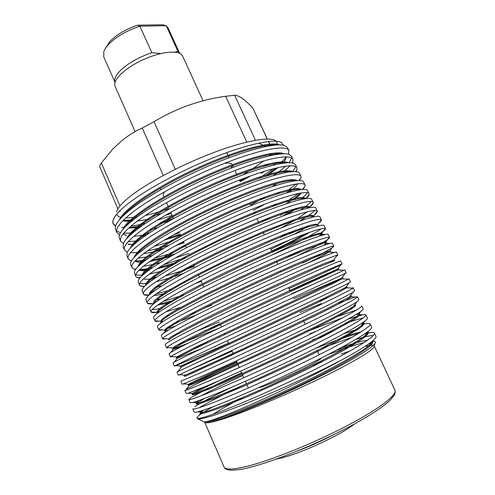 <?xml version="1.0" encoding="UTF-8"?>
<svg xmlns="http://www.w3.org/2000/svg" width="495" height="495" viewBox="0 0 495 495"><rect width="100%" height="100%" fill="white"/><g stroke="black" fill="none" stroke-linecap="round" stroke-linejoin="round"><path stroke-width="0.74" d="M224.544 163.331C228.993 162.756 231.549 163.152 232.204 164.526C232.594 165.429 232.155 166.667 230.874 168.226M163.276 175.478L142.244 128.05C133.959 131.806 126.404 136.669 119.573 142.653L112.563 149.28L101.364 163.004L119.969 205.97M117.946 208.828L99.755 166.747C99.544 166.165 100.083 164.915 101.364 163.004M374.294 345.918L373.948 347.205C371.194 351.518 349.829 364.091 318.242 379.331C286.704 394.558 249.325 410.225 227.378 417.576C215.801 421.431 208.612 423.163 205.809 422.767L204.874 422.458M213.104 414.241C220.386 409.514 230.54 403.827 243.571 397.169M311.745 365.725L324.559 360.49M204.249 421.975L205.45 422.588C206.687 422.761 208.84 422.507 211.91 421.82L226.716 417.149C248.502 409.452 286.494 393.018 318.576 377.097C350.441 361.251 372.048 348.22 374.963 343.474C375.99 341.791 375.099 341.018 372.296 341.148C372.469 342.076 371.213 343.654 368.534 345.875L372.197 341.228C375.142 338.803 376.398 337.151 375.953 336.272L374.474 333.116C375.816 336.086 356.258 348.523 321.428 366.207C287.31 383.501 243.986 402.738 219.867 411.772C205.109 417.254 197.406 419.358 196.769 418.096L202.548 410.937C201.013 412.075 200.327 412.849 200.487 413.257L202.82 413.393C206.31 412.607 211.742 410.869 219.13 408.189L249.004 396.056L287.149 378.854C307.191 369.381 324.986 360.434 340.541 352.007C349.519 347.007 356.672 342.732 362.006 339.174C366.195 336.08 368.323 333.915 368.391 332.677L367.234 332.089M196.769 418.096L198.006 418.894C200.784 419.222 208.265 417.297 220.454 413.121C249.171 403.363 306.17 378.446 341.21 360.218C306.294 379.807 251.559 405.219 224.346 415.627C216.067 418.801 210.233 420.781 206.842 421.579L204.206 421.969L203.451 421.598M364.085 342.577C358.077 344.075 350.472 346.457 341.29 349.724L327.696 354.736M213.234 406.655C206.662 410.287 201.96 413.183 199.126 415.348M341.117 354.123L350.163 350.912M364.883 346.432C369.053 345.399 371.881 345.027 373.354 345.312M205.685 422.705L205.103 422.526M213.147 414.222C220.436 409.495 230.602 403.802 243.645 397.139M311.677 365.762L324.51 360.515M263.81 160.838L254.133 167.793L242.835 174.883M169.117 208.63C160.51 211.544 152.596 213.828 145.369 215.48M136.942 217.119L125.65 218.023M121.51 217.546C118.862 216.958 117.266 215.832 116.727 214.174M116.647 212.064C117.358 208.018 122.444 202.362 131.905 195.086C149.756 181.473 183.626 163.777 214.558 152.219C245.526 140.636 269.261 136.589 275.585 140.636M152.12 216.092L161.092 213.617M239.599 180.706L243.812 178.373M123.187 220.374L133.217 219.941M171.27 213.512L165.602 215.152M149.366 219.118L137.418 221.036M128.892 221.463L122.766 220.801M115.354 215.919L112.786 221.086L113.213 223.919C112.346 221.977 113.058 219.31 115.354 215.919C118.051 212.207 122.698 207.826 129.288 202.764C148.345 188.1 184.883 168.677 217.664 156.018C250.594 143.228 275.721 138.575 281.624 142.653L283.326 145.153M113.12 223.684L115.706 225.85M130.612 226.401L145.276 223.554M156.661 220.448L172.105 215.399M246.473 383.718C224.668 393.884 209.001 401.853 199.454 407.62M194.158 412.013C194.306 412.409 195.432 412.366 197.524 411.883C201.31 410.98 207.807 408.759 217.014 405.213C237.464 397.337 273.277 381.515 304.079 366.548C336.216 350.868 360.348 337.571 368.429 331.18C370.941 329.175 372.023 327.826 371.671 327.139L370.198 323.996C371.337 326.521 351.605 338.5 316.751 355.961C282.608 373.044 239.431 392.387 215.517 401.767C200.877 407.459 193.304 409.811 192.784 408.827L194.158 412.013M194.745 406.76C200.747 402.695 213.11 396.173 231.821 387.201M321.484 348.332L352.186 337.225M242.866 375.563C225.114 383.712 211.173 390.468 201.044 395.833M188.805 399.583L190.173 402.763L192.809 402.509C196.367 401.55 202.987 399.125 212.671 395.227C233.25 386.935 269.534 370.706 300.651 355.657C333.11 339.898 357.043 327.022 364.629 321.255C366.746 319.634 367.674 318.557 367.401 318.031L365.935 314.9C366.869 316.992 346.964 328.507 312.091 345.751C277.93 362.618 234.902 382.078 211.173 391.793C196.663 397.695 189.208 400.294 188.805 399.583L190.451 398.067C196.472 394.138 216.637 384.145 241.628 372.76M239.277 367.432L225.838 373.558M186.207 393.544L188.205 393.197L208.339 385.271C229.043 376.571 265.796 359.927 297.229 344.823C329.986 329.014 353.727 316.583 360.805 311.454C362.563 310.173 363.342 309.338 363.151 308.96L361.684 305.836C362.414 307.5 342.336 318.551 307.445 335.579C273.265 352.236 230.385 371.801 206.854 381.849C192.462 387.969 185.124 390.809 184.845 390.376L186.207 393.544M237.099 362.507C213.568 373.032 194.708 381.954 189.758 384.764L186.2 389.324C191.775 386.02 212.46 376.126 238.039 364.636M309.623 333.896L316.651 331.062M182.253 384.355L204.027 375.358C224.848 366.232 262.072 349.179 293.801 334.038C326.849 318.205 350.392 306.238 356.957 301.777L358.906 299.914L357.452 296.802C357.978 298.033 337.732 308.632 302.822 325.45C268.618 341.89 225.881 361.56 202.548 371.949L180.892 381.193L182.253 384.355M232.124 351.24L190.086 369.87M178.311 375.198L290.386 323.303C323.699 307.475 347.045 295.991 353.077 292.217L354.68 290.899L353.226 287.793C353.554 288.604 333.141 298.751 298.213 315.352L176.956 372.048L178.311 375.198M321.317 303.534L299.865 312.555M228.56 343.183C198.371 356.239 174.481 366.517 174.382 366.065L195.451 355.627L286.97 312.63C320.543 296.814 343.691 285.838 349.179 282.775L350.472 281.909L349.018 278.821C349.148 279.205 328.569 288.901 293.615 305.291L193.978 352.242C179.945 358.986 172.965 362.55 173.027 362.928L174.382 366.065M207.733 342.453L190.798 349.501M172.241 356.647L170.466 356.963L170.812 356.555C172.501 355.249 179.289 351.673 191.181 345.813C212.318 335.4 250.934 317.153 283.561 302L346.271 272.955L344.829 269.874L289.043 295.267C254.783 311.083 212.473 331.075 189.715 342.441C175.805 349.396 168.937 353.195 169.117 353.838L170.466 356.969M219.087 328.129L177.198 344.928M168.851 347.682L166.561 347.892L166.704 347.539C167.892 346.16 174.636 342.33 186.931 336.037C208.166 325.178 247.24 306.541 280.164 291.425C314.214 275.734 336.965 265.821 341.315 264.231L342.088 264.027C341.117 264.868 330.443 269.917 310.068 279.174L288.938 288.641M342.088 264.027L340.647 260.952C340.381 260.5 319.467 269.305 284.483 285.275C250.204 300.892 208.036 320.983 185.464 332.677C171.672 339.83 164.922 343.864 165.219 344.774L166.561 347.898M204.392 330.914L220.25 324.374L221.42 327.009M291.314 293.844L310.569 285.343M165.534 338.772C163.789 339.168 162.836 339.193 162.669 338.852L162.688 338.58C163.331 337.126 170.002 333.03 182.692 326.292C204.02 314.987 243.565 295.967 276.767 280.9C311.039 265.301 333.599 255.958 337.355 255.129L337.912 255.129L336.495 256.243M337.912 255.129L336.476 252.066C336.018 251.194 314.938 259.559 279.935 275.325C245.644 290.732 203.618 310.928 181.232 322.944C167.558 330.301 160.924 334.571 161.333 335.746L162.669 338.852M175.558 326.032L165.126 329.262M162.298 329.918C160.182 330.332 159.013 330.307 158.79 329.843L158.759 329.682C158.827 328.148 165.398 323.779 178.466 316.583C199.887 304.827 239.896 285.423 273.389 270.431C307.865 254.944 330.221 246.194 333.382 246.133L333.754 246.256C333.123 247.803 322.746 253.397 302.624 263.049M333.754 246.256L332.324 243.206C331.669 241.919 310.433 249.845 275.412 265.407C241.096 280.615 199.213 300.911 177.018 313.248C163.455 320.81 156.94 325.308 157.459 326.743L158.79 329.843M173.51 323.414L196.23 315.142M162.075 320.512L160.819 320.797M159.136 321.125C156.618 321.552 155.213 321.465 154.929 320.859L154.923 320.847C154.372 319.226 160.819 314.579 174.259 306.906C195.766 294.692 236.245 274.911 270.016 260.011C304.691 244.66 326.842 236.523 329.385 237.247L329.608 237.414C329.144 239.308 318.91 245.174 298.918 255.024L296.183 256.361M329.608 237.414L328.185 234.37C327.337 232.675 305.935 240.174 270.901 255.531C236.567 270.53 194.826 290.93 172.811 303.584C159.495 311.268 153.085 315.983 153.58 317.722L154.929 320.859L160.795 321.23L162.168 319.127C164.891 316.887 169.488 313.861 175.954 310.037L202.95 295.565L238.875 277.992C263.643 266.36 289.16 255.123 305.328 248.694L322.523 242.488L325.753 241.919L325.586 242.81M165.955 316.225L169.302 315.228M159.687 311.677L157.577 312.116M156.055 312.382C153.302 312.797 151.674 312.692 151.167 312.06L151.074 311.906C150.369 310.037 156.698 305.161 170.07 297.266C191.658 284.588 232.601 264.435 266.65 249.641C301.517 234.444 323.452 226.951 325.376 228.467L325.481 228.597C325.778 229.414 323.489 231.32 318.619 234.333M325.481 228.597L324.058 225.572C323.018 223.462 301.461 230.528 266.403 245.681C232.056 260.488 190.451 280.981 168.628 293.95C155.906 301.535 149.595 306.405 149.682 308.558L151.074 311.906M152.138 309.623C154.298 309.616 157.713 309.01 162.372 307.791M286.871 257.499L302.594 249.783M183.651 294.927L163.09 301.492M154.007 303.546L153.456 303.633M153.042 303.689C150.084 304.091 148.234 303.973 147.498 303.336L147.232 302.977C146.415 300.855 152.633 295.75 165.887 287.657C187.556 274.508 228.981 253.985 263.303 239.32C298.343 224.303 320.061 217.478 321.348 219.792L321.36 219.817C321.62 220.442 320.748 221.55 318.743 223.14M321.36 219.817L319.931 216.761C318.539 214.329 296.746 221.018 261.707 235.967C227.391 250.563 186.046 271.105 164.451 284.353C152.324 291.821 146.118 296.814 145.827 299.345L147.232 302.977M156.618 299.883L160.491 298.974M273.271 254.368L293.956 244.264C307.123 237.575 316.243 232.39 321.323 228.715M290.379 239.642L270.926 249.239M171.901 289.606L156.005 294.005M148.946 295.181C146.421 295.397 144.744 295.23 143.903 294.661L143.401 294.079C142.48 291.704 148.587 286.37 161.723 278.085C183.249 264.596 224.625 243.936 259.003 229.463C294.079 214.644 315.903 208.284 317.258 211.056L317.307 211.223C317.45 212.027 316.441 213.314 314.288 215.09M317.258 211.056L315.705 207.838C313.316 205.394 291.01 211.922 256.125 226.667C222.051 241.009 181.448 261.391 160.293 274.787C148.748 282.119 142.653 287.218 142.016 290.076L143.401 294.079M150.164 291.951L153.827 291.314M144.268 286.673L140.394 286.048L139.59 285.213C138.55 282.577 144.546 277.021 157.577 268.538C178.918 254.746 220.157 233.987 254.548 219.712C289.643 205.091 311.621 199.157 313.162 202.331L313.255 202.752C313.242 203.86 311.788 205.567 308.911 207.875M313.162 202.331L311.417 198.916C308.051 196.465 285.262 202.845 250.544 217.392C216.736 231.499 176.87 251.726 156.148 265.258C145.177 272.436 139.206 277.608 138.247 280.764L138.272 282.162L139.59 285.213M139.782 283.332C141.242 283.814 143.612 283.852 146.904 283.449M156.086 281.711C163.938 279.824 173.188 277.014 183.849 273.277M155.622 275.888L153.196 276.445M139.831 278.097L136.967 277.485L135.785 276.371C134.64 273.488 140.524 267.708 153.438 259.027C174.605 244.932 215.702 224.074 250.111 209.998C285.225 195.568 307.352 190.055 309.084 193.625L309.183 194.38C309.047 195.407 308.026 196.8 306.12 198.563M309.084 193.625L307.061 189.987C302.742 187.543 279.496 193.792 244.976 208.147C211.445 222.032 172.316 242.098 152.014 255.76C141.613 262.771 135.779 267.987 134.529 271.402L134.473 273.333L135.785 276.371M135.828 274.558C137.233 275.177 139.559 275.35 142.801 275.072M149.372 274.131L163.288 270.753M186.454 257.32L163.734 264.701M152.658 267.572C147.405 268.76 143.049 269.441 139.578 269.608M135.568 269.478L133.619 268.983L131.992 267.56C130.742 264.423 136.515 258.421 149.317 249.554C170.305 235.15 211.266 214.199 245.687 200.314C280.82 186.083 303.101 180.984 305.019 184.957L305.099 186.108L302.946 189.461M305.019 184.957L303.621 181.968L302.643 181.065C297.39 178.621 273.716 184.759 239.413 198.928C206.174 212.603 167.774 232.514 147.9 246.293C138.055 253.118 132.369 258.353 130.847 261.991L130.686 264.528L131.992 267.56M143.439 266.23C148.265 265.549 153.945 264.305 160.473 262.511M175.051 258.099L188.867 253.341M261.304 222.045L270.932 217.07M172.78 252.939L154.83 258.118M145.876 260.061L137.072 261.162M131.429 260.84L130.352 260.531L128.211 258.774C126.85 255.389 132.518 249.171 145.208 240.112C166.017 225.404 206.848 204.361 241.288 190.662C276.427 176.628 298.862 171.951 300.966 176.307L301.003 177.934L299.524 180.502M300.966 176.307L299.574 173.337L298.157 172.142C292.001 169.711 267.919 175.756 233.857 189.746C200.927 203.21 163.251 222.973 143.798 236.864C134.504 243.49 128.978 248.707 127.215 252.524L126.912 255.754L128.211 258.78M138.037 258.136C141.997 257.784 146.687 256.973 152.101 255.705M180.91 247.141L185.433 245.557M272.442 206.465L277.472 203.587M265.4 203.94L253.168 210.387M169.346 245.075C161.203 247.63 153.846 249.591 147.269 250.971M137.053 252.586L130.42 252.728M127.37 252.196L124.443 250.018C122.977 246.386 128.539 239.945 141.118 230.695C161.747 215.69 202.443 194.554 236.895 181.046C272.052 167.205 294.643 162.942 296.926 167.687L296.895 169.859L295.961 171.654M296.926 167.694L295.54 164.724L293.603 163.214C286.562 160.813 262.103 166.772 228.306 180.588C195.698 193.867 158.753 213.469 139.708 227.459C130.965 233.869 125.606 239.054 123.632 243.008L123.144 247.011M154.192 246.324L172.761 240.917M179.759 232.724L173.306 234.902M134.287 244.27L128.75 244.456M123.385 243.559L120.687 241.294C119.116 237.414 124.567 230.757 137.035 221.321C157.49 206.013 198.049 184.784 232.52 171.468C267.69 157.818 290.435 153.957 292.898 159.099L292.78 161.865L292.291 162.88M292.898 159.099L291.512 156.142L288.981 154.292C281.092 151.922 256.268 157.812 222.756 171.468C190.488 184.555 154.267 204.014 135.636 218.091C127.432 224.272 122.253 229.389 120.099 233.442C119.078 235.428 118.843 237.043 119.394 238.293L120.687 241.294M128.242 241.603L138.482 240.799M149.632 232.879L143.593 234.215M128.483 236.171L127.939 236.177M119.456 234.927L116.944 232.594C115.267 228.467 120.613 221.593 132.969 211.971C153.252 196.373 193.681 175.044 228.164 161.921C263.346 148.463 286.234 145.01 288.882 150.536L288.554 154.174M288.888 150.536L287.502 147.59L284.285 145.369C275.579 143.036 250.408 148.884 217.212 162.379C185.297 175.292 149.799 194.597 131.571 208.754C123.905 214.688 118.918 219.712 116.616 223.82C115.323 226.203 115.007 228.133 115.657 229.6L116.944 232.594M116.628 230.961L120.471 232.768M123.688 233.238L132.648 232.972M149.713 229.847L157.695 227.762M341.21 360.218C356.437 351.957 366.764 345.621 372.197 341.228M373.397 335.474C370.031 335.542 364.178 336.86 355.831 339.415M365.291 333.469L369.369 332.665C372.376 332.195 374.078 332.349 374.474 333.116M358.646 328.878L343.969 333.649M362.736 324.429L364.11 324.114M361.474 323.464L365.929 323.755C368.459 323.309 369.883 323.39 370.198 323.996M363.101 318.025C359.116 318.86 353.096 320.704 345.034 323.557M347.954 319.17L362.427 314.845C364.524 314.43 365.694 314.449 365.935 314.9M356.827 309.851L338.382 316.231M349.841 308.682L353.795 307.37M338.388 303.039L355.243 297.025L357.452 296.802M320.018 300.725L330.369 296.4M177.94 371.541L181.424 367.104L180.681 367.346L182.506 366.343L317.722 302.532L339.867 291.673L347.236 287.453L345.757 287.762L351.561 288.109L353.226 287.793M294.395 234.123L309.851 225.367M313.626 215.616L311.002 217.54M299.605 221.079C307.457 216.451 312.524 212.881 314.826 210.381M300.583 210.004C306.127 206.372 309.647 203.525 311.151 201.465M288.294 210.808L280.554 215.238M301.74 198.266C304.66 195.971 306.529 194.09 307.352 192.635M298.479 193.452L286.246 201.824M296.115 183.998L288.715 189.733M276.247 194.257L279.656 192.147M272.151 186.665L277.287 183.373M292.254 171.654C294.203 169.606 295.336 167.885 295.657 166.493M290.194 165.745L283.462 171.944M273.481 175.552C278.475 172.167 282.54 169.036 285.683 166.153M289.068 162.657L291.716 157.868M286.883 156.828L279.935 163.721M273.481 168.69L262.449 176.028M261.212 173.349L264.516 171.233M273.29 165.175L277.045 162.273M262.152 176.214L258.378 178.516M172.947 217.305L166.202 219.489M141.91 225.881L129.059 227.762M115.564 226.308L113.213 223.919M246.795 142.084L225.652 96.278C200.314 99.761 176.443 108.219 154.038 121.665L175.279 169.278M267.244 139.046L252.803 108.04C246.411 101.06 241.028 96.878 236.66 95.498L234.611 95.232L255.482 140.264M258.928 143.092L265.469 146.6M276.396 141.242L277.577 144.887M272.269 153.332L269.794 155.77M119.258 211.415L120.05 211.613L119.753 210.919M269.132 153.827L269.36 154.316L270.357 153.617M263.328 166.345L265.735 164.662M341.08 354.148L350.126 350.936M364.852 346.457C369.035 345.417 371.856 345.046 373.317 345.349M374.263 346.055L373.985 347.069M142.244 128.05L154.038 121.665M225.652 96.278L234.611 95.232M252.803 108.04L267.38 139.046M163.919 196.868L163.313 195.488C162.904 194.554 163.418 193.248 164.854 191.553M211.91 421.82C226.58 418.077 270.394 399.904 309.338 380.729C349.47 360.923 374.567 345.25 372.661 341.81L372.339 341.111M353.894 344.378L336.581 350.095M203.878 409.996L202.548 410.937M358.776 333.339C348.542 336.025 334.329 340.956 316.126 348.127M204.825 398.32L198.248 402.256L196.503 404.013L198.73 403.92L214.824 398.296L244.511 385.871L282.54 368.589C302.544 359.141 320.345 350.293 335.944 342.039L357.545 329.608C361.802 326.669 363.998 324.658 364.134 323.575L361.95 323.155M327.653 334.032L312.401 339.978M220.058 380.253C206.706 386.607 198.012 391.031 193.984 393.531L192.524 394.8L194.653 394.478L210.536 388.433L240.032 375.724L277.942 358.355C297.916 348.944 315.723 340.195 331.365 332.108L353.102 320.079C357.421 317.289 359.679 315.433 359.89 314.498L358.665 314.201M189.758 384.764L188.564 385.617L196.552 382.715L219.285 372.914L273.358 348.164L326.799 322.214L348.678 310.575C353.053 307.94 355.379 306.232 355.657 305.452L354.828 305.279M233.498 354.358L185.396 376.175M185.037 375.13L184.22 375.557L184.616 376.466L192.394 373.119L268.797 338.005L322.257 312.351L344.266 301.108C348.703 298.621 351.091 297.068 351.444 296.437L350.559 295.459M345.757 287.762L343.833 288.437M201.199 348.783L177.309 358.219L176.758 358.25L178.485 357.031L193.526 349.334L335.486 282.268L341.996 278.858L323.668 286.667M180.626 347.045L173.231 349.284L172.848 349.185L174.475 347.744L189.313 339.644L255.203 307.76L336.946 270.338L338.871 269.565L338.178 269.954L343.87 270.27M219.211 322.01L196.75 331.093M334.292 259.776L322.783 264.089L299.246 274.304L247.785 297.91C223.499 309.35 200.017 320.933 185.743 328.463L170.886 336.996L168.597 338.976L168.95 340.152C169.24 339.378 171.561 337.677 175.917 335.059L197.654 323.501L250.705 297.749L317.165 267.609L334.713 260.667L334.292 259.776L330.697 261.973M166.332 331.446L165.07 331.149C165.293 330.227 167.545 328.383 171.833 325.623L193.372 313.725C208.791 305.762 226.407 297.111 246.219 287.774L283.561 270.685L312.753 258.099L328.439 252.128L330.561 251.794L330.363 252.147L334.589 252.363M196.725 311.986L188.669 314.993M160.089 323.631L162.527 320.079C165.311 317.802 170.051 314.702 176.752 310.773L204.781 295.837L241.752 277.837L279.081 260.884L308.354 248.62L324.206 243.07L326.428 242.952L326.013 242.074M329.843 243.41L326.372 243.243L323.612 245.409M156.661 313.904L158.79 310.699C161.667 308.218 166.469 304.939 173.188 300.867L201.224 285.609L237.971 267.622C257.573 258.508 275.307 250.693 291.178 244.177L313.873 235.7C318.681 234.259 321.49 233.739 322.301 234.141L321.502 235.422M171.604 301.808C165.578 303.602 160.962 304.673 157.744 305.025M153.419 304.017L153.419 303.961C153.914 302.408 156.383 299.976 160.832 296.666C166.357 292.941 173.584 288.56 182.525 283.53C197.895 275.121 215.269 266.36 234.642 257.239L271.334 240.898L300.069 229.6C307.16 227.174 312.419 225.652 315.835 225.027L318.192 225.355L317.747 224.414L321.348 219.792M309.814 232.242C300.979 237.563 288.418 244.103 272.126 251.868M163.82 294.636L161.061 295.292M149.608 294.593C150.486 292.718 153.277 290.002 157.979 286.463C163.659 282.565 171.01 278.035 180.025 272.887C195.401 264.386 212.572 255.686 231.53 246.801C256.268 235.348 280.758 225.262 295.756 220.213C302.773 217.955 308.026 216.575 311.51 216.074L314.152 216.785M295.404 230.181L288.61 233.869M198.08 274.187L196.818 274.657M161.952 285.893L155.17 287.317M145.907 285.095L148.785 281.401C152.435 278.171 157.744 274.323 164.711 269.855C179.858 260.457 203.946 247.772 227.861 236.666C246.467 228.139 263.297 221.048 278.357 215.387C287.23 212.207 294.599 209.837 300.471 208.29C305.396 207.226 308.521 207.009 309.851 207.634L310.148 207.646M307.438 211.712L297.73 218.493M293.714 220.906L280.795 228.09M194.591 266.291C183.453 270.381 173.696 273.574 165.318 275.882M154.805 278.363C149.317 279.39 145.549 279.564 143.488 278.877M142.306 275.523C144.404 271.984 151.185 266.415 161.785 259.59C176.882 250.08 200.277 237.662 223.486 226.902C246.925 216.117 270.282 206.805 285.337 202.102C296.121 198.86 303.089 197.691 305.452 198.656M297.371 208.061L287.447 214.329M174.252 264.138L157.026 268.89M148.599 270.437C143.958 271.019 140.834 270.864 139.225 269.961M138.779 265.889C142.312 260.512 153.073 252.512 171.066 241.894C185.606 233.578 201.533 225.38 218.852 217.293C260.061 198.248 295.193 187.03 300.861 189.659M301.276 192.932C300.075 194.69 297.563 196.954 293.733 199.733M171.548 255.921C163.369 258.446 156.179 260.265 149.973 261.379M143.006 262.257C139.002 262.499 136.36 262.078 135.079 260.995M135.333 256.193C140.611 247.085 174.692 225.992 214.304 207.696C254.207 189.263 288.993 178.373 296.146 180.687M297.681 183.787C297.074 185.13 295.608 186.813 293.294 188.836M291.809 190.08L289.006 192.246M257.561 211.019L254.238 212.732M184.196 242.754L175.855 245.557M161.178 249.926C154.52 251.708 148.704 252.908 143.729 253.533M131.948 246.442C138.136 236.666 171.437 215.826 209.812 198.105C248.471 180.267 282.849 169.692 291.32 171.734M265.902 196.67L250.693 204.967M180.743 234.952L164.148 240.18M132.976 245.458L131.72 245.316M128.638 236.629C135.642 226.264 168.182 205.691 205.369 188.539C242.828 171.264 276.755 161.005 286.395 162.799M287.286 170.639L286.382 171.61M145.165 235.905L140.462 236.647M125.396 226.753C133.136 215.882 164.946 195.587 200.964 178.992C237.254 162.273 270.691 152.318 281.377 153.877M286.005 156.816C286.209 158.437 285.095 160.584 282.67 163.257M278.11 167.564L266.879 175.836M169.494 220.832L158.716 224M138.544 228.319L136.571 228.56M123.868 228.344L123.484 228.245M119.413 225.305L119.258 224.879M122.222 216.822C130.631 205.518 161.717 185.52 196.589 169.476C231.722 153.295 264.646 143.63 276.26 144.967M280.479 152.943L279.675 154.038M268.946 163.87L266.867 165.404M250.767 175.824L240.112 181.82M132.505 220.504L123.057 220.504M204.639 421.963L208.203 421.653C218.4 419.68 251.565 406.692 288.74 389.336C325.364 372.259 359.073 353.869 368.534 345.875M367.612 340.207C362.055 340.931 353.449 343.295 341.791 347.304M201.069 410.9L200.085 412.335C200.24 412.731 201.347 412.7 203.408 412.236C212.714 410.219 246.133 396.786 284.118 379.028C321.571 361.548 355.806 343.208 364.759 335.857C367.253 333.84 368.323 332.473 367.964 331.768L367.865 331.613M361.245 331.805C356.505 332.832 350.058 334.75 341.915 337.565M199.417 400.344C197.072 401.804 195.964 402.72 196.1 403.091L198.712 402.874C207.083 400.802 240.731 386.911 279.514 368.763C317.778 350.881 352.545 332.628 360.96 325.951C363.07 324.305 363.986 323.21 363.707 322.666L363.182 322.307M334.317 330.561L325.654 333.828M203.488 387.3C195.847 391.161 192.06 393.352 192.128 393.884L194.127 393.575C201.514 391.446 235.354 377.066 274.929 358.529C313.997 340.251 349.291 322.127 357.13 316.169L360.805 311.454M359.89 314.498L359.277 313.415M342.856 317.71L308.317 331.044M236.74 361.69C209.107 374.034 187.809 384.182 188.168 384.702L189.635 384.33C196.008 382.134 230.008 367.259 270.363 348.338L317.846 325.493C336.272 316.311 348.084 309.981 353.275 306.504L355.237 304.549L354.921 304.388M233.139 353.548L225.875 356.746M184.22 375.557L185.241 375.142C190.556 372.884 224.681 357.483 265.815 338.178L326.985 308.8L349.402 296.951L351.023 295.54M194.708 360.496L180.947 366.015L323.371 298.615L345.504 287.508L346.822 286.555L346.191 286.624M179.32 356.561L176.369 357.341L176.74 356.945L195.704 347.088L341.587 278.178L293.572 298.776M188.119 343.239C178.151 347.094 172.928 348.771 172.458 348.282L175.354 346.011L190.699 337.751L252.264 307.921L302.946 284.433L338.456 268.674C338.722 268.835 317.338 278.66 289.909 290.769M168.356 330.184C166.116 330.672 164.891 330.691 164.68 330.245L166.487 328.03L180.83 319.226C194.925 311.479 218.642 299.574 243.323 287.935C267.696 276.488 292.793 265.258 308.93 258.545L326.248 251.782L330.146 250.909C329.942 251.887 322.542 255.909 307.958 262.969M211.773 305.18L204.299 308.125M162.768 321.725L161.24 321.62M161.197 322.171L160.795 321.23M180.601 307.407L165.874 311.831M157.967 312.908L157.317 312.704M151.167 312.06L156.952 312.326C157.033 311.126 159.087 309.029 163.121 306.04L183.732 293.677C198.569 285.615 215.733 276.965 235.212 267.721C260.252 255.977 285.943 244.883 301.944 238.825L318.823 233.281L321.892 233.263C322.084 233.745 321.1 234.735 318.929 236.233M174.89 299.865C168.436 301.894 163.27 303.237 159.396 303.893M147.498 303.336L153.314 303.707L154.223 300.886C156.841 298.33 161.401 294.977 167.904 290.825L195.346 275.424L231.883 257.338C251.435 248.236 269.274 240.459 285.398 233.999L308.663 225.708C313.681 224.353 316.713 223.919 317.747 224.414M305.248 233.881C296.635 238.807 285.479 244.542 271.767 251.083M201.224 281.308L195.086 283.598M166.209 293.096C160.937 294.506 156.816 295.329 153.84 295.552M149.273 294.525C149.236 293.015 151.222 290.596 155.226 287.273C160.38 283.499 167.298 279.069 175.972 273.989C191.014 265.475 208.364 256.565 228.009 247.259L265.283 230.738L294.822 219.446C302.142 217.082 307.587 215.659 311.169 215.17L313.688 215.721L313.36 216.958M289.457 232.415L280.498 237.105M159.155 285.634L156.742 286.129M145.406 285.553L146.532 282.509C149.162 279.613 153.722 275.95 160.225 271.52C167.644 266.774 176.795 261.422 187.667 255.463L224.105 237.229C243.633 228.195 261.416 220.652 277.447 214.607C286.822 211.254 294.537 208.797 300.589 207.244C305.582 206.236 308.589 206.155 309.61 206.997L309.629 207.739M293.931 219.743L289.13 222.521M194.244 265.506L185.687 268.556M156.736 277.076L151.124 278.072M141.508 276.284L143.135 272.788C146.068 269.62 150.864 265.735 157.515 261.15C171.926 251.627 196.41 238.361 221.29 226.741C240.589 217.874 258.087 210.585 273.791 204.874C282.985 201.719 290.571 199.454 296.542 198.087C301.474 197.251 304.474 197.326 305.539 198.297L305.632 198.631M294.624 208.834L282.75 216.03M177.86 262.072L159.26 267.467M150.121 269.336C145.264 270.084 141.799 270.128 139.72 269.472M137.69 266.972L139.757 263.068C142.95 259.652 147.918 255.587 154.675 250.872C169.358 241.046 193.694 227.799 218.165 216.439C242.847 205.091 267.424 195.575 282.602 191.299C289.724 189.437 295.094 188.49 298.708 188.447L301.461 189.585M300.063 193.143C297.625 195.902 292.947 199.473 286.03 203.841M175.088 253.91C166.271 256.738 158.487 258.823 151.742 260.166M142.572 261.422L135.444 260.611M133.935 257.617C134.888 255.067 137.672 251.763 142.275 247.704C147.788 243.354 154.916 238.46 163.666 233.034C178.528 224.21 195.154 215.492 213.543 206.873C232.081 198.427 249.004 191.565 264.311 186.287C273.364 183.379 280.937 181.319 287.026 180.124C292.199 179.425 295.583 179.58 297.173 180.588M291.58 189.139L286.518 192.951M183.849 241.975L179.908 243.317M163.876 248.286L155.17 250.538M130.234 248.23C131.738 244.214 137.969 238.163 148.147 230.924C162.638 220.919 185.73 208.123 209.008 197.313C227.075 189.084 243.695 182.408 258.873 177.272C267.919 174.419 275.542 172.415 281.754 171.239C287.137 170.54 290.812 170.664 292.793 171.623M180.403 234.172L167.149 238.417M133.811 244.697L127.982 243.992M126.584 238.807C128.948 233.04 139.454 224.012 156.835 213.104C171.134 204.41 187.03 195.964 204.528 187.766C227.415 177.266 250.711 168.554 266.329 164.507C277.466 161.803 285.12 161.191 288.338 162.676M289.451 165.782L289.309 166.19L289.649 165.769M286.079 170.707L285.04 171.74M146.91 234.698L133.774 236.387M126.491 235.756L123.212 233.838M122.97 229.352C126.367 219.304 159.718 196.905 200.091 178.237C240.657 159.508 276.643 149.694 283.814 153.753M285.603 156.822L285.207 158.233M282.899 161.735L281.296 163.48M276.229 168.003L266.935 174.76M173.213 218.747L161.333 222.391M139.998 227.248L128.644 228.133M124.455 227.719L121.417 227.403M119.406 219.873C123.515 209.206 156.278 186.949 195.698 168.733C235.298 150.455 270.988 140.927 279.236 144.837M279.551 152.881L278.506 154.18M266.805 164.389L264.528 166.017M246.213 177.482L239.759 181.052M160.9 213.729L155.282 215.282M105.454 48.238L110.082 41.277C116.826 34.508 125.984 29.143 137.542 25.183L139.893 26.192C126.838 30.535 116.492 36.512 108.85 44.129C106.289 46.839 104.6 49.37 103.795 51.721L103.771 56.919L115.069 82.467M203.074 100.794L182.68 56.17C180.539 52.161 173.974 51.134 162.985 53.095C149.478 56.071 137.134 61.621 125.94 69.746L120.891 74.064C115.774 79.194 113.869 83.346 115.162 86.507L135.079 131.583M174.741 52.198L177.922 51.338L179.716 53.404L168.114 28.005L166.221 25.703L139.893 26.192L151.854 52.687C138.786 57.166 128.347 63.069 120.526 70.408C115.62 75.364 113.8 79.386 115.063 82.461M151.854 52.687L160.869 53.553M177.922 51.338L166.221 25.703L162.626 24.75L137.542 25.183M320.735 358.287C322.449 360.057 280.919 380.191 260.061 387.566M224.049 467.032C225.361 470.058 233.516 469.693 248.521 465.943C272.776 459.725 314.313 442.92 346.704 425.954C379.176 408.969 397.38 394.793 394.942 390.233L395.295 391.539L394.682 394.589L389.614 400.82C381.255 408.171 367.983 416.728 349.792 426.48C317.617 443.656 275.109 460.993 250.272 467.261C243.713 469.186 237.006 470.163 230.163 470.2C223.375 468.827 225.008 467.874 224.049 467.032L204.806 422.433M270.338 145.697L268.395 141.514M297.303 451.019C309.994 446.249 322.338 440.699 334.329 434.381M226.76 152.615L229.092 157.719L226.76 152.615M233.448 167.242L232.204 164.526M276.142 459.156L281.469 457.968C302.278 452.869 340.993 434.845 354.463 423.961M205.809 422.767L205.45 422.588M204.206 421.969L198.006 418.894M373.948 347.205L374.963 343.474M114.221 217.732L113.151 220.232M124.443 250.018L123.15 247.011M374.269 346.03L394.942 390.233M160.77 189.74L160.145 188.323M268.525 141.496L269.763 144.156M270.177 145.054L270.468 145.672M200.487 413.257L200.085 412.335M368.391 332.677L367.964 331.768M196.503 404.013L196.1 403.091M364.134 323.575L363.707 322.666M192.524 394.8L192.128 393.884M188.564 385.617L188.168 384.702M355.657 305.452L355.237 304.549M180.681 367.346L180.291 366.436M347.236 287.453L346.822 286.555M176.758 358.25L176.369 357.341M343.047 278.493L342.633 277.602M172.848 349.185L172.458 348.282M338.871 269.565L338.456 268.674M165.07 331.149L164.68 330.245M330.561 251.794L330.146 250.909M157.292 313.125L156.952 312.326M322.301 234.141L321.892 233.263M314.096 216.6L313.688 215.721M309.932 207.683L309.61 206.997M305.687 198.619L305.539 198.297M325.029 234.463L322.325 234.339M163.567 333.314L165.188 331.291M170.67 352.527L173.231 349.284M347.818 279.199L341.996 278.858M174.283 362.055L177.309 358.219M355.243 297.025L351.271 296.783M355.62 305.731L354.408 305.656M362.427 314.845L356.709 314.48M192.932 394.88L193.984 393.531M196.763 404.168L198.248 402.256M369.369 332.665L366.69 332.485M208.203 421.653L206.842 421.579M203.408 412.236L197.524 411.883M364.759 335.857L368.429 331.18M198.712 402.874L192.809 402.509M360.96 325.951L364.629 321.255M194.127 393.575L188.205 393.197M189.635 384.33L183.707 383.947M353.275 306.504L356.957 301.777M185.241 375.142L179.308 374.758M349.402 296.951L353.077 292.217M180.947 366.015L175.013 365.626M345.504 287.508L349.179 282.775M176.74 356.945L170.812 356.555M341.587 278.178L345.256 273.444M172.625 347.929L166.704 347.539M337.658 268.952L341.315 264.231M168.597 338.976L162.688 338.58M333.704 259.838L337.355 255.129M164.656 330.078L158.759 329.682M329.738 250.829L333.382 246.133M325.753 241.919L329.385 237.247M321.756 233.114L325.376 228.467M149.15 294.995L143.903 294.661M313.725 215.808L317.307 211.223M144.627 286.308L140.394 286.048M309.684 207.3L313.255 202.752M140.19 277.676L136.967 277.485M305.867 198.594L309.183 194.38M135.834 269.107L133.619 268.983M302.426 189.492L305.099 186.108M131.571 260.599L130.352 260.531M298.968 180.502L301.003 177.934M295.496 171.617L296.895 169.859M292.001 162.83L292.78 161.865M166.469 202.634L168.554 207.349M170.719 212.256L173.516 218.586M180.848 235.181L181.275 236.146M185.118 244.839L186.392 247.735M189.399 254.535L189.826 255.507M193.7 264.268L194.127 265.246M198.446 275.01L199.411 277.194M200.914 280.603L202.344 283.833M202.777 284.817L203.779 287.088M224.223 333.358L224.662 334.36M227.403 340.56L229.086 344.371M231.877 350.683L233.529 354.426M236.363 360.836L239.314 367.513M240.867 371.033L243.825 377.728M245.384 381.261L246.498 383.78M246.949 384.801L248.354 387.987M234.952 170.528L237.062 175.156M250.142 203.767L251.008 205.666M254.096 212.417L254.535 213.376M256.973 218.703L258.941 223.016M262.919 231.722L264.349 234.84M270.369 248.026L272.256 252.141M276.278 260.939L277.825 264.336M280.758 270.753L281.21 271.73M288.467 287.607L290.225 291.462M303.416 320.327L305.229 324.287M317.208 350.503L319.157 354.754"/></g></svg>
